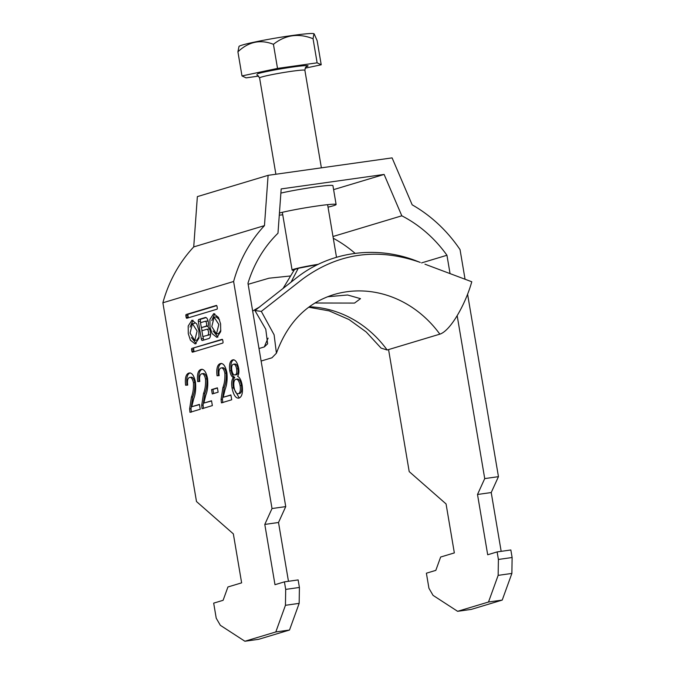 <?xml version="1.0" encoding="UTF-8"?>
<svg xmlns="http://www.w3.org/2000/svg" width="675" height="675" viewBox="0 0 675 675"><rect width="100%" height="100%" fill="white"/><g stroke="black" fill="none" stroke-linecap="round" stroke-linejoin="round"><path stroke-width="1.01" d="M220.607 323.941L218.489 317.427L213.688 313.664L209.908 319.444L210.001 327.13L212.127 333.644L216.92 337.407L220.7 331.627L220.607 323.941M214.743 313.732L211.79 320.541M216.481 333.914L218.827 324.473L214.135 317.157L211.781 326.599L216.481 333.914L218.54 333.619L220.877 330.244M190.063 333.129L192.417 323.696L197.108 331.012L194.763 340.445L190.063 333.129M196.206 343.583L191.422 337.534M198.897 330.472L198.982 338.158L195.202 343.946L190.409 340.183L188.283 333.669L188.19 325.983L191.97 320.195L196.771 323.958L198.897 330.472M328.025 207.149A31.388 1.848 170.4 0 0 333.307 205.774A31.388 1.848 170.4 0 0 336.116 204.5A31.388 1.848 170.4 0 0 314.002 206.449A31.388 1.848 170.4 0 0 279.433 213.03M280.884 193.084A31.388 1.848 -9.6 0 1 314.187 187.118A31.388 1.848 -9.6 0 1 332.935 185.667L336.116 204.5M216.996 309.192A1.164 0.498 -98 0 0 217.274 307.901L217.029 306.433A1.164 0.498 82 0 0 216.388 305.421A1.164 0.498 82 0 0 216.354 305.429L186.165 314.508A1.164 0.498 -98 0 0 185.878 315.799L186.131 317.267A1.164 0.498 82 0 0 186.773 318.279A1.164 0.498 82 0 0 186.806 318.279L216.996 309.192M201.909 369.309L200.939 369.444C203.867 368.736 206.069 371.714 207.537 378.388C208.162 385.054 207.579 390.639 205.791 395.153L203.842 403.085L211.537 400.773L212.355 405.599L202.07 408.696L201.715 405.278L203.529 393.449C205.099 389.526 205.765 384.725 205.529 379.038C204.652 375.157 203.352 373.41 201.631 373.807C199.808 374.498 199.193 377.055 199.8 381.459L197.699 381.586C196.923 374.498 198.003 370.448 200.939 369.444L201.471 369.326M203.293 373.553L201.631 373.807M221.257 363.488L220.286 363.623C223.214 362.914 225.416 365.892 226.884 372.566C227.509 379.232 226.927 384.817 225.138 389.332L223.197 397.263L230.884 394.951L231.702 399.777L221.425 402.874L221.062 399.457L222.877 387.627C224.446 383.704 225.113 378.903 224.876 373.216C223.999 369.335 222.699 367.588 220.978 367.985C219.156 368.677 218.54 371.233 219.147 375.637L217.046 375.764C216.27 368.677 217.35 364.627 220.286 363.623L220.818 363.504M222.649 367.732L220.978 367.985M272.017 508.537L264.794 524.424L274.987 584.693L284.42 581.858L298.139 579.926L299.413 587.461L299.16 603.366L289.516 630.028L258.626 639.318L244.898 641.25L220.354 625.32L216.228 618.207L213.68 603.138L223.104 600.303L227.931 586.972L241.633 582.854L233.347 533.883L196.493 501.542L162.877 302.78L233.618 281.492L272.017 508.537L285.736 506.604L247.97 283.272A126.301 114.092 -106.7 0 1 277.973 233.229L281.18 188.924L384.109 174.437L333.602 189.633M284.42 581.858L285.694 589.393L285.441 605.298L275.797 631.96L244.898 641.25M233.415 359.809L232.563 359.935C235.254 359.345 237.279 362.104 238.646 368.212C239.195 371.925 238.832 374.617 237.566 376.304C239.743 377.342 241.27 380.287 242.139 385.113C243.076 392.462 242.038 396.782 239.034 398.081C235.887 398.613 233.55 395.263 232.04 388.015C231.238 383.071 231.694 379.578 233.407 377.553C231.685 376.785 230.47 374.524 229.753 370.761C229.019 364.517 229.956 360.906 232.563 359.935L233.027 359.834M239.034 398.081L238.52 398.183M218.135 392.183L212.287 393.947L211.553 389.602L217.401 387.838L218.135 392.183M189.818 372.946L188.848 373.081C191.776 372.372 193.978 375.359 195.446 382.025C196.071 388.69 195.48 394.276 193.7 398.79L191.751 406.721L199.446 404.409L200.256 409.236L189.979 412.332L189.624 408.915L191.43 397.086C193.008 393.162 193.674 388.361 193.438 382.674C192.561 378.793 191.261 377.047 189.54 377.443C187.718 378.135 187.102 380.692 187.709 385.096L185.608 385.223C184.832 378.135 185.912 374.085 188.848 373.081L189.38 372.971M191.202 377.19L189.54 377.443M191.903 348.41L222.092 339.331A1.164 0.498 82 0 1 222.126 339.323A1.164 0.498 82 0 1 222.767 340.335L223.012 341.803A1.164 0.498 -98 0 1 222.725 343.094L192.535 352.181A1.164 0.498 82 0 1 192.502 352.19A1.164 0.498 82 0 1 191.86 351.177L191.616 349.709A1.164 0.498 -98 0 1 191.903 348.41L222.472 339.542M207.875 326.801A5.147 2.185 -98 0 0 208.052 320.929A5.147 2.185 -98 0 0 205.436 317.469A5.147 2.185 -98 0 0 205.301 317.503L198.804 319.452A1.856 0.785 82 0 0 198.349 321.511L201.285 338.875A1.856 0.785 82 0 0 202.306 340.487A1.856 0.785 82 0 0 202.357 340.478L208.879 338.512A6.024 2.565 -98 0 0 210.499 332.986A6.024 2.565 -98 0 0 207.875 326.801M498.403 559.448L512.123 557.516L510.848 549.982L497.129 551.914L498.403 559.448L498.15 575.362L488.506 602.016L457.616 611.314L433.063 595.375L428.937 588.271L426.389 573.202L435.822 570.367L440.64 557.035L454.343 552.909L446.065 503.938L409.202 471.606L388.564 349.574M162.877 302.78A141.607 127.921 73.3 0 1 193.725 246.915L264.465 225.627L268.102 175.34L392.091 157.882L412.18 204.837A141.607 127.921 -106.7 0 1 460.046 249.623L465.058 279.239M264.465 225.627A141.607 127.921 73.3 0 0 233.618 281.492M450.056 273.62L446.951 255.268A126.301 114.092 -106.7 0 0 401.811 215.806L384.109 174.437M501.171 551.348L491.223 492.548L498.454 476.66L484.726 478.592L457.169 315.664M498.454 476.66L467.581 294.165M285.694 589.393L299.413 587.461M193.725 246.915L197.362 196.619L268.102 175.34M333.29 238.258A126.301 114.092 -106.7 0 1 355.126 253.37M457.616 611.314L471.336 609.382L502.225 600.083L511.878 573.429L512.123 557.516M285.736 506.604L278.513 522.492L288.461 581.285M497.129 551.914L487.696 554.757L477.503 494.48L484.726 478.592M421.563 262.904L446.951 255.268M401.811 215.806L332.994 236.503M279.281 215.131A31.388 1.848 170.4 0 0 282.741 214.81M488.506 602.016L502.225 600.083M498.15 575.362L511.878 573.429M491.223 492.548L477.503 494.48M289.516 630.028L275.797 631.96M299.16 603.366L285.441 605.298M264.794 524.424L278.513 522.492M239.254 397.997L233.415 387.821L232.04 388.015M233.415 387.821C232.605 382.877 233.061 379.384 234.782 377.359L233.407 377.553M234.782 377.359C233.061 376.591 231.837 374.33 231.128 370.567L229.753 370.761M231.128 370.567C230.394 364.323 231.323 360.712 233.93 359.741M239.228 393.601L239.692 393.533C241.532 392.715 242.131 390.023 241.481 385.459C240.578 380.894 239.144 378.759 237.178 379.063M236.512 374.701L234.866 374.954L236.512 374.701C237.946 374.195 238.452 372.212 238.022 368.752C237.296 365.31 236.183 363.757 234.689 364.078M233.322 364.272C231.888 364.778 231.373 366.744 231.778 370.178C232.495 373.697 233.618 375.266 235.136 374.887C236.579 374.389 237.085 372.406 236.655 368.947C235.921 365.504 234.816 363.952 233.322 364.272L234.951 364.019M238.022 368.752L236.655 368.947M235.811 379.257C233.989 380.101 233.398 382.784 234.039 387.323C234.917 391.888 236.343 394.023 238.317 393.727C240.165 392.909 240.764 390.218 240.114 385.653C239.212 381.088 237.777 378.953 235.811 379.257L237.499 378.996M241.481 385.459L240.114 385.653M230.918 395.153L223.197 397.263M222.792 402.68L222.438 399.262L221.062 399.457M222.438 399.262L224.243 387.433L222.877 387.627M224.243 387.433C225.821 383.51 226.488 378.709 226.252 373.022L224.876 373.216M226.252 373.022C225.374 369.141 224.075 367.394 222.353 367.791M219.13 375.528L217.046 375.764M218.422 375.57C217.645 368.483 218.725 364.433 221.662 363.428M213.621 393.542L212.92 389.407L211.553 389.602M212.92 389.407L217.434 388.049M211.57 400.975L203.842 403.085M203.445 408.502L203.091 405.084L201.715 405.278M203.091 405.084L204.896 393.255L203.529 393.449M204.896 393.255C206.474 389.332 207.141 384.531 206.904 378.844L205.529 379.038M206.904 378.844C206.027 374.962 204.727 373.216 203.006 373.613M199.783 381.35L197.699 381.586M199.074 381.392C198.29 374.304 199.37 370.254 202.314 369.25M199.479 404.62L191.751 406.721M191.354 412.138L191 408.721L189.624 408.915M191 408.721L192.805 396.892L191.43 397.086M192.805 396.892C194.383 392.968 195.05 388.167 194.813 382.48L193.438 382.674M194.813 382.48C193.928 378.599 192.628 376.852 190.915 377.249M187.692 384.986L185.608 385.223M186.983 385.028C186.199 377.941 187.279 373.891 190.223 372.887M190.072 327.071L193.033 320.262M199.159 336.774L196.822 340.158L194.763 340.445M219.527 319.781L216.194 316.87L214.135 317.157M213.14 331.003L217.924 337.053M194.214 351.675A1.164 0.498 82 0 1 193.919 350.882L193.674 349.414L191.616 349.709M193.961 348.123A1.164 0.498 -98 0 0 193.674 349.414M188.477 317.773A1.164 0.498 82 0 1 188.19 316.98L186.131 317.267M216.734 305.64L188.224 314.221A1.164 0.498 -98 0 0 187.937 315.512L188.19 316.98M200.509 322.701L205.124 321.317A2.489 1.055 82 0 1 205.192 321.3A2.489 1.055 82 0 1 206.575 323.536A2.489 1.055 82 0 1 205.959 326.211L201.336 327.603L200.509 322.701M208.238 325.789A2.489 1.055 82 0 1 208.01 325.924L201.336 327.603M207.782 335.045A2.928 1.24 -98 0 0 208.516 331.889A2.928 1.24 -98 0 0 206.887 329.265A2.928 1.24 -98 0 0 206.812 329.282L201.867 330.767L202.846 336.53L209.841 334.749A2.928 1.24 -98 0 0 210.541 333.703M209.663 329.324A2.928 1.24 -98 0 0 208.946 328.97A2.928 1.24 -98 0 0 208.87 328.987L206.972 329.257M209.841 334.749L202.846 336.53M203.934 339.998A1.856 0.785 82 0 1 203.344 338.588L201.285 338.875M206.086 317.596L200.863 319.165A1.856 0.785 82 0 0 200.407 321.224L200.652 322.658M201.479 327.577L202.011 330.725M202.989 336.504L203.344 338.588M205.259 321.292L207.183 321.022A2.489 1.055 82 0 1 207.25 321.005A2.489 1.055 82 0 1 208.28 321.983M294.047 270.287A22.967 1.35 -9.6 0 1 292.089 270.076A22.967 1.35 -9.6 0 1 294.148 269.139A22.967 1.35 -9.6 0 1 318.406 264.271M239.009 46.423A38.07 2.244 -9.6 0 1 242.376 45.023A38.07 2.244 -9.6 0 1 283.238 36.847A38.07 2.244 -9.6 0 1 313.951 33.75L313.048 38.728C298.569 32.991 285.365 34.847 273.434 44.305C260.415 39.192 248.569 41.698 237.912 51.823L239.009 46.423M258.702 76.098L246.071 77.87L241.988 75.929L277.518 68.411L317.132 62.834L321.216 64.783L317.14 40.669L314.204 33.927M321.216 64.783L305.142 68.183M313.048 38.728L317.132 62.834M237.912 51.823L241.988 75.929M273.434 44.305L277.518 68.411M291.068 282.125L298.24 268.296L317.984 264.473M315.014 303.007L354.527 303.083L360.509 298.662L347.591 294.992L327.577 296.747M261.115 361.041L271.966 357.775L276.421 353.185L274.109 334.808L261.318 311.386L302.754 278.952C338.327 252.965 377.494 247.455 420.247 262.415L416.526 260.98C375.916 245.059 329.746 251.581 296.494 277.872L254.939 310.559L265.781 329.273L267.621 343.794L264.347 346.916L259.006 348.528M309.327 306.813A107.165 96.803 -106.7 0 1 387.155 350.004L439.847 334.15C450.495 330.843 465.514 304.265 471.774 281.762L424.963 264.187M387.155 350.004L381.088 348.114L366.179 331.957L349.026 319.545L329.198 310.888L308.762 307.226M248.138 284.302L269.03 278.201L290.621 275.957M254.939 310.559L261.318 311.386M283.019 288.512L294.469 269.587L298.24 268.296M193.919 350.882L191.86 351.177M187.937 315.512L185.878 315.799M188.224 314.221L186.165 314.508M208.01 325.924L205.959 326.211M200.407 321.224L198.349 321.511M200.863 319.165L198.804 319.452M306.517 66.606C306.779 67.078 305.716 65.272 304.881 70.293A22.967 1.35 170.4 0 0 286.959 71.98A22.967 1.35 170.4 0 0 261.655 77.017A22.967 1.35 170.4 0 0 259.597 77.954C257.58 75.111 256.66 74.123 256.846 75.009L256.854 75.009M257.588 73.735A26.789 1.578 -9.6 0 1 291.87 67.146A26.789 1.578 -9.6 0 1 306.239 66.783M264.347 346.916A118.648 107.173 -106.7 0 1 268.127 338.141M252.678 311.108A118.648 107.173 -106.7 0 1 259.748 306.923M276.421 353.185C287.634 322.599 306.728 303.075 333.703 294.629A107.165 96.803 -106.7 0 1 439.847 334.15M192.417 323.696L194.476 323.401M208.946 328.97L206.887 329.265M207.25 321.005L205.192 321.3M292.089 270.076L282.327 212.321M275.881 174.243L259.597 77.954M336.504 257.293L327.611 204.66M321.376 167.839L304.881 70.293"/></g></svg>
